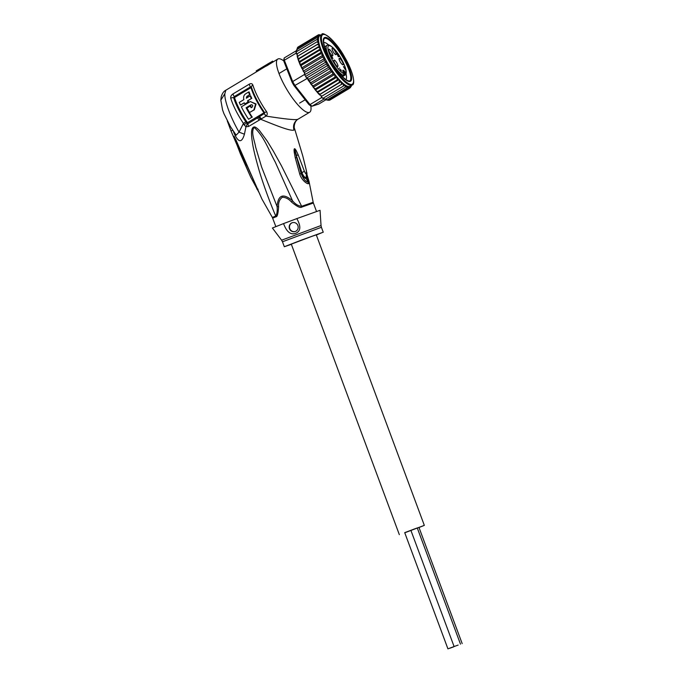 <?xml version="1.0" encoding="UTF-8"?>
<svg xmlns="http://www.w3.org/2000/svg" width="683" height="683" viewBox="0 0 683 683"><rect width="100%" height="100%" fill="white"/><g stroke="black" fill="none" stroke-linecap="round" stroke-linejoin="round"><path stroke-width="1.02" d="M458.139 645.076L454.093 646.536L458.139 645.076M454.093 646.536L410.876 530.324L413.224 529.41L417.27 527.95L460.487 644.154M454.204 646.502L447.928 648.85L454.204 646.502M447.928 648.85L404.712 532.638L410.876 530.332M417.279 527.985L418.961 527.404L462.178 643.608M453.666 646.844L449.619 648.304L453.666 646.844M399.342 534.669L291.291 244.138L311.346 236.549L316.28 234.841L424.331 525.372L404.763 532.783M418.995 527.498L424.331 525.372M327.183 45.232A17.51 4.457 59.1 0 0 326.935 45.343A17.51 4.457 59.1 0 0 330.896 60.531A17.51 4.457 59.1 0 0 343.532 75.437L343.967 73.738A16.272 4.141 -120.9 0 1 331.972 59.344A16.272 4.141 -120.9 0 1 328.882 45.676A16.272 4.141 -120.9 0 1 340.1 56.92A16.272 4.141 -120.9 0 1 345.82 73.141L345.128 73.474L345.803 73.115L345.427 74.84L345.146 73.499M331.69 57.295L331.264 55.886L331.571 57.363M341.116 70.511L340.834 70.947M340.245 69.521L341.218 70.451M340.962 69.965L340.45 69.393M339.699 68.018L339.263 68.274M340.689 70.81L340.868 69.99M341.304 70.665L341.133 71.126L340.424 70.46M331.554 57.338L331.059 55.306L332.92 58.516L331.554 57.338M332.322 57.09L331.639 57.492M331.622 57.457L332.126 57.15M338.341 56.766L336.813 53.445L337.692 54.213L338.298 56.373L339.033 56.544L338.341 56.766M338.836 56.202L338.23 56.569M337.197 53.564L336.745 53.829M343.54 66.533L345.402 69.743L343.438 66.593M340.211 61.888A3.722 0.948 -120.9 0 1 339.22 58.397A3.722 0.948 -120.9 0 1 342.055 61.291A3.722 0.948 -120.9 0 1 343.045 64.774A3.722 0.948 -120.9 0 1 340.211 61.888M333.202 51.746A3.722 0.948 -120.9 0 1 332.211 48.262A3.722 0.948 -120.9 0 1 335.046 51.157A3.722 0.948 -120.9 0 1 336.036 54.64A3.722 0.948 -120.9 0 1 333.202 51.746M334.977 63.57A3.722 0.948 -120.9 0 1 333.996 60.087A3.722 0.948 -120.9 0 1 336.83 62.981A3.722 0.948 -120.9 0 1 337.812 66.464A3.722 0.948 -120.9 0 1 334.977 63.57M329.898 52.822A3.722 0.948 -120.9 0 1 328.907 49.33A3.722 0.948 -120.9 0 1 331.742 52.224A3.722 0.948 -120.9 0 1 332.732 55.707A3.722 0.948 -120.9 0 1 329.898 52.822M323.725 42.5A21.702 5.524 -120.9 0 1 328.719 45.052M324.767 37.48A25.416 6.471 -120.9 0 1 343.788 57.406A25.416 6.471 -120.9 0 1 350.2 81.405A25.416 6.471 -120.9 0 1 348.629 81.354A25.416 6.471 -120.9 0 1 331.178 61.479A25.416 6.471 -120.9 0 1 323.418 39.281A25.416 6.471 -120.9 0 1 324.767 37.48M346.042 73.96A21.702 5.524 -120.9 0 1 345.931 79.57M298.001 59.208L298.821 61.419L298.795 58.977L318.338 47.264L320.626 48.817L319.465 50.363L321.736 51.882L320.839 53.65L323.016 55.135L322.436 57.065L324.408 58.542L324.229 60.565L325.859 62.059L326.448 64.1M298.616 46.683L318.628 34.705M329.616 100.196L328.668 100.213M325.953 99.744L318.79 104.038L312.08 106.207L310.5 105.728A29.762 7.573 -120.9 0 1 308.759 104.362L309.988 104.576L294.928 85.435L294.023 85.631A29.762 7.573 59.1 0 1 292.145 82.387L292.683 81.55A31 7.889 59.1 0 0 293.784 83.497A31 7.889 59.1 0 0 294.928 85.435L306.966 78.605L305.617 76.411A31 7.889 59.1 0 0 306.761 78.349M323.913 99.112L312.08 106.207A31 7.889 -120.9 0 1 309.988 104.576L321.821 97.49A31 7.889 59.1 0 0 322.888 98.369A31 7.889 59.1 0 0 323.913 99.112L323.469 98.019M283.838 59.652L284.171 57.987A31 7.889 -120.9 0 0 284.333 60.241L283.966 61.538A29.762 7.573 -120.9 0 1 283.838 59.652M308.759 104.362L294.023 85.631M292.145 82.387L283.966 61.538M324.229 60.565L304.686 72.278L304.516 74.464L292.683 81.55L284.333 60.241L296.157 53.154L296.55 54.153L316.895 41.868L319.021 43.413L317.475 44.421L319.704 45.983L318.338 47.264M304.516 74.464A31 7.889 59.1 0 0 305.617 76.411L326.192 64.082L327.789 65.389L328.284 67.557L330.154 68.471L330.47 70.93L332.484 71.493L332.706 74.148L334.764 74.396L334.977 77.145L336.992 77.094L315.392 90.036L308.067 79.937L307.495 78.289L306.966 78.605M304.396 74.174L305.617 76.411M284.171 57.987L296.004 50.901A31 7.889 59.1 0 0 296.038 51.976A31 7.889 59.1 0 0 296.157 53.154M326.611 99.65L328.105 100.358M328.711 100.188L348.253 88.483L347.937 86.4A29.446 7.496 -120.9 0 1 346.512 85.836L346.87 88.116L327.328 99.829L325.279 99.214M324.86 98.958L324.229 99.018M325.723 99.009L345.265 87.296L344.889 84.854A29.446 7.496 -120.9 0 1 343.097 83.454L343.464 86.041L322.888 98.369L321.121 96.593L321.958 96.072L319.849 95.039L319.413 94.613L319.866 94.006L317.8 92.922L315.392 90.036M321.821 97.49L321.121 96.593M319.593 94.647L341.167 81.67L339.408 82.302L339.127 79.535L317.527 92.478M319.413 94.613L339.408 82.302M319.277 94.578L317.8 92.922M298.795 58.977L298.036 59.062L298.795 58.977M317.347 92.418L317.672 91.59L315.589 90.378M315.239 89.943L315.426 88.858L313.164 87.33L313.164 85.853L310.996 84.368L310.919 82.643L308.947 81.175L308.733 79.271L307.495 78.289M325.859 62.059L304.72 74.729M324.408 58.542L303.201 71.245L302.893 68.778L322.436 57.065M304.686 72.278L303.201 71.245M323.016 55.135L301.527 68.01L301.297 65.355L320.839 53.65M302.893 68.778L301.527 68.01M321.736 51.882L300.136 64.825L299 61.905L299.922 62.068L319.465 50.363M301.297 65.355L300.136 64.825L299.922 62.068M304.925 73.858L300.136 64.825M334.764 74.396L313.164 87.33M315.426 88.858L334.977 77.145M313.164 85.853L332.706 74.148M332.484 71.493L310.996 84.368M310.919 82.643L330.47 70.93M330.154 68.471L308.947 81.175M308.733 79.271L328.284 67.557M327.789 65.389L306.65 78.05M297.233 56.51L297.856 58.473L297.933 56.126L297.31 56.433L317.475 44.421M297.856 58.473L298.036 59.062M297.139 55.647L297.31 56.433M298.821 61.419L299 61.905M296.909 53.872L296.038 51.976L316.605 39.648L318.602 41.142A29.446 7.496 59.1 0 0 319.021 43.413L297.395 56.313M297.19 55.904L297.353 53.573M296.004 50.901L296.644 51.609M296.55 50.115L297.071 49.517L296.815 50.499L297.071 49.517L316.613 37.804L318.466 39.204L316.605 39.648M296.764 49.748L297.37 48.083L297.207 49.278L297.37 48.083L316.912 36.37L318.611 37.65L316.613 37.804M297.959 47.076L317.51 35.371L319.038 36.489L316.912 36.37M297.293 48.134L297.728 47.264M351.318 86.271L351.48 85.392M351.011 85.631L350.849 86.826L351.011 85.631M349.602 88.227L350.866 85.759M350.499 87.646L350.336 86.425A29.762 7.573 59.1 0 0 350.891 85.836M329.846 100.094L349.389 88.389L350.336 86.425M350.089 86.22A29.446 7.496 -120.9 0 1 350.046 86.246A29.446 7.496 -120.9 0 1 349.133 86.528L349.389 88.389M346.87 88.116L347.937 86.4A29.446 7.496 -120.9 0 0 349.133 86.528L348.253 88.483M343.464 86.041L344.889 84.854A29.446 7.496 -120.9 0 0 346.512 85.836L345.265 87.296M343.097 83.454A29.446 7.496 -120.9 0 1 341.167 81.67L341.5 84.359L343.097 83.454L321.497 96.397M321.958 96.072L341.5 84.359M320.626 48.817L299.026 61.76M319.021 43.413A29.446 7.496 59.1 0 0 319.704 45.983L298.104 58.926M341.167 81.67A29.446 7.496 -120.9 0 1 339.127 79.535L337.223 79.877L317.672 91.59M336.992 77.094L337.223 79.877M320.523 35.277L318.38 34.816L319.738 35.747A29.446 7.496 59.1 0 0 319.038 36.489A29.446 7.496 59.1 0 0 318.611 37.65A29.446 7.496 59.1 0 0 318.466 39.204A29.446 7.496 59.1 0 0 318.602 41.142L316.895 41.868M321.838 34.492A29.446 7.496 59.1 0 0 329.582 61.982A29.446 7.496 59.1 0 0 329.658 62.11A29.446 7.496 59.1 0 0 352.104 85.016C355.28 85.204 354.11 73.192 344.736 57.261L344.659 57.133C335.216 39.494 321.864 30.914 321.838 34.492L319.781 35.721A29.446 7.496 59.1 0 0 319.738 35.747L317.51 35.371M321.608 35.268L319.516 34.722M339.127 79.535A29.446 7.496 -120.9 0 1 327.601 63.348A29.446 7.496 59.1 0 1 319.704 45.983M291.359 244.309L284.324 246.734L301.143 240.211L322.564 232.442L316.349 235.02M295.261 231.503A4.653 4.491 72.1 0 1 289.72 228.438A4.653 4.491 72.1 0 1 292.367 222.675A4.653 4.491 72.1 0 1 292.401 222.667M292.059 222.778A4.653 4.491 -107.9 0 0 289.438 228.617A4.653 4.491 -107.9 0 0 295.304 231.494A4.653 4.491 -107.9 0 0 297.916 225.655A4.653 4.491 -107.9 0 0 292.059 222.778M320.054 210.296L296.815 218.611C301.177 226.363 300.768 231.281 295.56 233.381C290.574 235.08 286.578 231.819 283.556 223.589L272.397 228.011L281.609 240.194L321.036 225.535L320.054 210.296M240.476 105.054A31 7.889 59.1 0 1 239.255 102.399L243.882 99.624C243.174 97.02 243.814 95.048 245.812 93.716L248.535 92.085A31 7.889 -120.9 0 0 249.602 94.724L246.879 96.363L246.307 98.181L250.106 95.902A31 7.889 -120.9 0 0 251.335 98.557L247.528 100.836A31 7.889 -120.9 0 0 248.091 101.989L244.847 103.927A31 7.889 59.1 0 1 244.283 102.774L240.476 105.054L244.335 102.877M251.796 117.297L248.561 119.235L251.796 117.297A31 7.889 -120.9 0 1 246.085 107.76L246.546 107.607A29.138 7.419 59.1 0 0 252.275 117.143M248.561 119.235A31 7.889 59.1 0 1 241.338 106.813L250.345 101.545L255.604 104.123L253.88 109.929L249.56 112.516A31 7.889 59.1 0 1 246.973 108.016L250.209 106.07A31 7.889 -120.9 0 0 251.139 107.743L252.223 107.094C253.188 105.506 252.77 104.755 250.968 104.832L246.085 107.76M306.343 170.562L306.394 173.926C305.856 174.02 305.181 173.115 304.362 171.194L301.912 172.688L295.338 152.505C294.313 148.22 294.049 146.521 296.55 155.673L298.104 154.657L304.362 171.194L301.92 172.731C303.414 176.103 304.831 177.751 306.155 177.665L306.53 177.23M283.556 223.589L296.815 218.611M301.903 207.043L313.377 203.022L313.173 202.27L301.655 206.3L281.379 165.653L273.328 151.105L267.138 140.963L259.642 130.786C258.208 129.198 255.391 126.577 254.127 126.97C251.429 127.465 250.815 132.408 252.309 141.791C253.034 147.468 255.135 156.407 258.601 168.599C261.896 180.269 269.418 201.476 275.744 216.033A4.337 3.611 68.6 0 1 276.069 216.742C277.264 216.938 278.118 213.642 278.621 206.838L277.085 206.531C278.041 194.868 283.189 192.93 292.512 200.742L291.479 202.014C296.943 206.565 300.409 208.247 301.903 207.043A4.337 1.904 -110.1 0 1 301.655 206.3C298.334 206.018 295.287 204.166 292.512 200.742L275.275 162.11C268.82 150.397 263.945 136.019 254.102 127.397C250.652 132.178 254.691 140.946 255.664 147.204L261.606 167.028L277.085 206.531C277.494 210.851 277.042 214.018 275.744 216.033L272.363 217.442L275.83 226.568M278.621 206.838C278.28 202.527 279.526 199.325 282.378 197.225C285.784 197.387 288.815 198.984 291.479 202.014M244.847 103.927L248.091 101.989M247.528 100.836L248.006 100.683A29.138 7.419 59.1 0 0 248.561 101.835M248.006 100.683L251.335 98.557M250.106 95.902L250.61 95.74A29.138 7.419 59.1 0 0 251.814 98.403M246.811 98.019L247.391 96.192L249.602 94.724M248.535 92.085L249.082 91.906A29.138 7.419 59.1 0 0 250.115 94.561M246.546 107.607L251.429 104.678M250.209 106.07L250.67 105.925A29.138 7.419 59.1 0 0 251.549 107.496M249.56 112.516L254.341 109.784L256.074 103.978L250.345 101.545M306.949 175.002L308.067 182.054C305.677 181.806 303.372 178.989 301.152 173.584L296.695 157.534L301.51 172.944M294.279 152.488L295.295 157.875L296.695 157.534L295.338 152.505L294.279 152.488C293.895 149.705 294.083 148.476 294.851 148.783C296.132 150.345 295.645 149.321 298.104 154.657M306.641 176.897L306.206 178.442C305.07 178.886 303.517 177.076 301.527 173.004L299.811 174.267L295.295 157.875M234.107 136.498L235.703 140.058L234.107 136.498M261.982 199.163L235.848 139.716L234.004 136.233L234.926 139.58L240.399 153.829L241.526 153.641L234.09 136.48L246.683 165.286M235.695 140.058L261.973 199.137L272.363 217.442M258.558 117.228L260.377 119.175L259.181 120.106L257.482 117.928L248.049 123.649L246.725 123.111L245.752 121.659A29.565 7.522 -120.9 0 1 233.654 97.686L234.235 96.61L250.49 86.869L251.412 87.04A29.565 7.522 59.1 0 0 264.5 112.456L264.321 113.532L257.482 117.928M306.155 177.665L306.394 173.926L306.206 178.442L308.622 183.616C307.239 184.436 301.527 180.039 299.811 174.267M306.411 170.69L306.411 170.69C306.53 172.953 307.555 172.364 306.505 177.29L306.505 177.29M248.578 126.483L265.755 116.238L263.877 112.695A29.138 7.419 -120.9 0 1 250.985 87.646L234.525 97.507A29.138 7.419 59.1 0 0 247.425 122.547L248.578 126.483L245.948 126.739L243.976 124.724L247.425 122.547M240.399 153.829L250.729 177.196L259.028 192.529M258.037 189.208L256.808 188.995M227.268 120.891L231.016 130.965L232.698 130.205L233.842 131.921M308.622 183.616L309.066 181.576L306.949 174.481M306.343 170.554L302.808 156.057L306.411 170.682M234.525 97.507L233.654 97.686A3.099 2.083 162.9 0 0 230.752 98.267C230.487 96.534 231.221 95.091 232.971 93.947L249.218 84.205C250.968 83.241 252.172 83.514 252.847 85.025A31 7.889 59.1 0 0 266.566 111.671C267.582 113.438 267.412 114.915 266.054 116.101L265.755 116.238M259.438 116.648L261.205 118.663L261.026 119.423C274.421 124.75 290.019 131.332 293.963 130.103L294.629 128.788C293.938 129.138 293.596 121.514 298.215 119.098L297.839 119.26C296.362 120.234 285.767 119.183 266.054 116.101L264.321 113.532M245.752 121.659A3.099 0.632 -34.1 0 1 243.438 123.401L243.976 124.724M230.752 98.267A31 7.889 -120.9 0 0 243.438 123.401L239.059 132.126L244.429 134.209L245.948 126.739L247.442 123.7M244.429 134.209C241.756 143.447 238.171 142.807 233.68 132.28M224.844 93.708L220.822 100.162L221.249 96.525C222.308 93.451 223.648 91.454 225.279 90.557L225.825 90.199L224.844 93.708C224.289 101.144 231.452 119.158 239.059 132.126L236.156 135.166M256.313 70.844A31.93 8.128 59.1 0 0 256.245 70.887A31.93 8.128 59.1 0 0 256.185 70.921L266.472 64.765A31.93 8.128 59.1 0 0 265.969 65.218L272.628 61.137L273.063 61.888M310.799 105.814A31 7.889 -120.9 0 1 309.672 112.234A31 7.889 -120.9 0 1 309.245 112.43A31 7.889 -120.9 0 1 286.51 88.91A31 7.889 -120.9 0 1 277.81 59.054L266.438 66.029L265.969 65.218M225.825 90.199L226.312 89.96M266.37 65.91L256.646 71.732L256.185 70.921M277.81 59.054A31 7.889 -120.9 0 1 278.237 58.858A31 7.889 -120.9 0 1 283.906 61.009M349.961 80.85A24.801 6.309 59.1 0 0 343.122 57.765L343.634 57.457A24.801 6.309 -120.9 0 1 350.225 80.722A24.801 6.309 -120.9 0 1 331.332 61.436L331.332 61.436A24.801 6.309 -120.9 0 1 324.741 38.171A24.801 6.309 -120.9 0 1 343.634 57.457L343.122 57.765A24.801 6.309 59.1 0 0 324.493 38.35M348.219 81.217A24.801 6.309 59.1 0 0 349.713 81.029L350.225 80.722M324.741 38.171L324.22 38.479A24.801 6.309 59.1 0 0 323.349 39.708M342.909 71.032A3.099 0.785 -120.9 0 1 345.026 73.286A3.099 0.785 -120.9 0 1 345.128 73.474L344.13 74.071M343.95 73.713L343.95 73.713A3.722 0.948 -120.9 0 1 342.986 70.212A3.722 0.948 -120.9 0 1 345.666 72.893A3.722 0.948 -120.9 0 1 345.803 73.115M344.061 74.899L344.949 74.362L345.444 74.823L342.49 76.598L345.402 74.848M343.532 75.437L343.412 74.857L343.532 75.437L342.157 76.265M344.633 57.133A28.831 7.334 59.1 0 0 323.085 34.526A28.831 7.334 59.1 0 0 330.256 61.624A28.831 7.334 59.1 0 0 330.333 61.752A28.831 7.334 59.1 0 0 351.882 84.359A28.831 7.334 59.1 0 0 344.71 57.261A28.831 7.334 59.1 0 0 344.633 57.133M320.609 48.963A29.762 7.573 59.1 0 0 327.592 63.493A29.762 7.573 59.1 0 0 336.839 77.008M349.397 86.784A29.762 7.573 59.1 0 0 350.157 86.545M348.21 86.707A29.762 7.573 59.1 0 0 349.167 86.809M346.802 86.186A29.762 7.573 59.1 0 0 347.929 86.63M345.18 85.23A29.762 7.573 59.1 0 0 346.469 86.015M343.387 83.864A29.762 7.573 59.1 0 0 344.813 84.965M341.449 82.105A29.762 7.573 59.1 0 0 342.986 83.514M339.4 79.979A29.762 7.573 59.1 0 0 341.013 81.67M319.635 46.12A29.762 7.573 59.1 0 0 320.429 48.476M337.189 77.435A29.762 7.573 59.1 0 0 338.947 79.476M318.91 43.49A29.762 7.573 59.1 0 0 319.456 45.53M318.466 41.159A29.762 7.573 59.1 0 0 318.79 42.961M318.295 39.17A29.762 7.573 59.1 0 0 318.406 40.707M318.415 37.556A29.762 7.573 59.1 0 0 318.295 38.794M318.807 36.336A29.762 7.573 59.1 0 0 318.474 37.258M319.482 35.542A29.762 7.573 59.1 0 0 318.935 36.131M320.421 35.183A29.762 7.573 59.1 0 0 319.67 35.431M321.036 225.535L321.411 227.294L282.48 241.773L281.609 240.194M246.879 96.363L247.391 96.192M254.341 109.784L253.88 109.929M276.069 216.742L272.696 218.15M247.596 122.59L263.851 112.857M254.127 126.97L254.102 127.397M263.877 112.695L264.5 112.456A3.099 0.811 145 0 0 266.566 111.671M252.847 85.025A3.099 2.083 162.9 0 0 251.412 87.04L250.985 87.646M250.849 87.595L250.49 86.869A3.099 0.785 59.1 0 1 249.218 84.205M232.971 93.947A3.099 0.785 59.1 0 0 234.235 96.61L234.593 97.336M297.839 119.26C294.091 121.898 292.802 125.518 293.963 130.103M345.888 74.336C348.023 69.026 339.238 53.573 333.022 47.733C327.814 43.507 329.308 45.556 327.524 45.095L324.647 46.717M278.988 73.525L286.826 68.829M299.581 103.107L305.147 99.778M342.174 76.283L343.583 75.437L343.993 73.738L342.772 71.058M326.559 100L326.107 99.82M324.416 98.915L324.929 99.223M352.104 85.016L350.046 86.246M321.411 227.294L323.255 232.254M282.48 241.773L284.324 246.734M313.377 203.022L316.511 211.44M231.016 130.965L250.729 177.196M313.173 202.27L309.066 181.576M294.629 128.788L302.808 156.057M269.964 62.665L256.245 70.887M220.822 100.162L222.564 109.912L223.956 113.711L230.487 126.671L236.164 135.183M225.279 90.557L256.646 71.732M309.672 112.234L298.215 119.098"/></g></svg>
